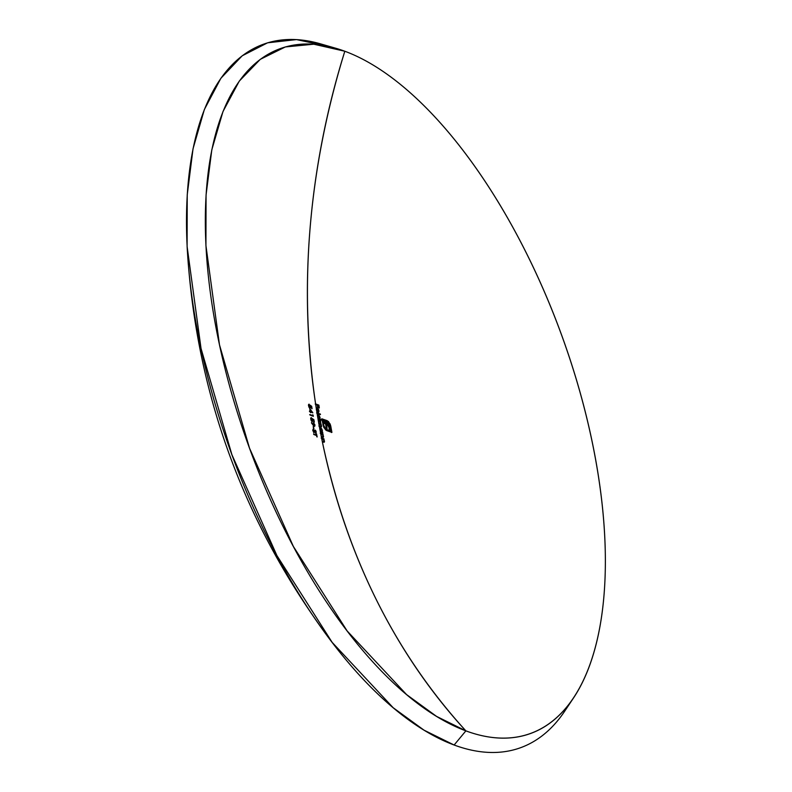 <?xml version="1.0" encoding="UTF-8"?>
<svg xmlns="http://www.w3.org/2000/svg" width="792" height="792" viewBox="0 0 792 792"><rect width="100%" height="100%" fill="white"/><g stroke="black" fill="none" stroke-linecap="round" stroke-linejoin="round"><path stroke-width="1.19" d="M322.067 431.204L321.839 432.244A693.594 223.542 169.9 0 0 322.285 432.412L322.681 432.264A693.119 223.394 -10.1 0 1 322.235 432.105L322.295 430.125L321.255 428.234L320.206 427.937L319.849 429.076A693.178 575.348 110.3 0 1 319.354 426.413L321.037 426.997L321.562 426.522L320.285 421.334A693.178 223.413 169.9 0 0 320.701 421.483A693.168 575.338 110.3 0 1 320.612 420.968L318.216 420.087A693.178 575.348 110.3 0 1 318.018 418.889L321.384 420.126A693.149 575.319 110.3 0 1 321.295 419.602L319.849 419.077L320.027 417.325L318.958 415.196L318.077 414.82L317.523 416.038A693.178 575.348 110.3 0 1 317.087 413.365L320.453 414.592A693.149 575.319 110.3 0 1 320.364 414.067L316.998 412.84A693.178 575.348 110.3 0 1 316.582 410.296L317.414 411.87A693.168 405.514 138.2 0 1 317.483 411.454L316.691 409.395L317.364 408.464A693.178 575.348 -69.7 0 0 317.968 412.286L318.928 411.692L318.463 409.147L317.137 407.91L316.384 409.048A693.178 575.348 110.3 0 1 315.671 404.435A692.901 223.324 169.9 0 0 317.265 405.029A693.178 575.338 -69.7 0 0 317.622 407.355A692.97 223.344 169.9 0 0 317.958 407.474A693.168 575.338 110.3 0 1 317.602 405.148A692.901 223.324 169.9 0 0 318.622 405.514A693.158 575.329 -69.7 0 0 318.978 407.85A692.97 223.344 169.9 0 0 319.315 407.969A693.149 575.329 110.3 0 1 318.879 405.118L315.592 403.91A693.178 575.348 110.3 0 1 344.817 51.242A364.617 165.974 -110.1 0 1 564.191 342.302A364.617 165.974 -110.1 0 1 573.636 697.792A364.617 165.974 -110.1 0 1 465.874 730.867L436.57 716.404L406.563 694.574L347.134 630.937L293.357 546.431L249.51 448.163L219.483 344.817L205.93 245.579L206.069 194.961L211.801 149.846L222.988 111.533L239.303 81.071L260.291 59.341L285.358 46.936L313.8 44.213L344.817 51.242C308.256 169.607 298.515 287.169 315.592 403.91L320.384 431.907L322.78 432.788A693.168 575.338 110.3 0 1 322.681 432.264A693.119 223.394 -10.1 0 1 322.235 432.105L322.393 430.571L321.413 431.987L320.315 431.224L321.582 431.858M320.265 428.522L319.8 429.036M320.859 428.383L321.354 429.026L320.859 428.383M569.111 704.118A374.527 170.488 -110.1 0 1 454.123 745.015L465.874 730.867A364.617 165.974 -110.1 0 1 216.196 328.65A364.617 165.974 -110.1 0 1 335.61 48.213A364.617 165.974 -110.1 0 1 344.817 51.242L344.817 51.242A364.617 165.974 -110.1 0 1 596.029 461.746A364.617 165.974 -110.1 0 1 465.874 730.867A693.178 575.348 110.3 0 1 322.324 441.669A692.881 223.314 169.9 0 0 323.542 442.114L324.492 441.589L323.641 439.213A692.97 223.344 169.9 0 0 324.067 439.372A693.168 575.338 110.3 0 1 323.968 438.857L321.572 437.976A693.178 575.348 110.3 0 1 321.334 436.788A693.02 223.354 169.9 0 0 322.552 437.243L323.512 436.808L322.671 434.333A693.079 223.384 169.9 0 0 323.106 434.491A693.168 575.338 110.3 0 1 323.007 433.966L320.612 433.095A693.178 575.348 110.3 0 1 320.384 431.907L322.324 441.669C346.391 555.796 394.248 652.192 465.874 730.867L454.123 745.015A374.527 170.488 69.9 0 0 564.805 711.038L573.636 697.792M312.404 419.097A693.653 334.689 176.2 0 0 313.523 419.889L313.909 419.74A693.178 334.462 -3.8 0 1 312.216 418.532L312.157 420.998L311.098 419.206L311.434 418.156A693.049 575.239 110.3 0 1 311.345 417.632L310.761 419.047L311.335 420.631L312.889 421.304L312.771 419.384A693.178 334.343 176.2 0 0 313.662 420.027A693.119 575.299 -69.7 0 0 314.008 421.997A693.178 223.413 169.9 0 0 314.335 422.126L313.909 419.74A693.178 334.462 -3.8 0 1 312.216 418.532L312.662 420.384L312.078 420.968L311.157 419.503L311.434 418.156A693.049 575.239 110.3 0 1 311.345 417.632L310.721 418.73L311.593 420.988L312.889 421.304L312.87 419.74M311.474 415.107L310.058 414.553A693.02 575.21 -69.7 0 0 310.147 415.077L313.315 416.315A693.129 575.299 110.3 0 1 313.137 415.236A693.178 479.675 9.2 0 1 312.751 414.77A693.119 575.299 -69.7 0 0 312.899 415.661L311.474 415.107M312.81 412.83A693.129 575.299 110.3 0 1 312.791 412.731L309.741 408.553A693.049 575.239 -69.7 0 0 310.197 411.325A693.119 223.394 -10.1 0 1 309.474 411.038A693.02 575.21 -69.7 0 0 309.553 411.563A693.119 223.394 169.9 0 0 310.286 411.85A693.049 575.239 -69.7 0 0 310.395 412.523A693.129 223.394 169.9 0 0 310.721 412.652A693.059 575.249 110.3 0 1 310.613 411.979A693.119 223.394 169.9 0 0 312.81 412.83A693.129 575.299 110.3 0 1 312.791 412.731L312.791 412.731A693.178 509.87 13.6 0 1 309.741 408.553A693.049 575.239 -69.7 0 0 310.197 411.325L310.197 411.325A693.119 223.394 -10.1 0 1 309.474 411.038A693.02 575.21 -69.7 0 0 309.553 411.563A693.119 223.394 169.9 0 0 310.286 411.85A693.049 575.239 -69.7 0 0 310.395 412.523A693.129 223.394 169.9 0 0 310.721 412.652A693.059 575.249 110.3 0 1 310.613 411.979L310.613 411.979A693.119 223.394 169.9 0 0 312.81 412.83M311.464 422.938A693.089 509.088 -166.5 0 0 313.216 425.284L314.454 426.353L314.949 425.076L313.513 422.641L313.127 424.7A693.099 509.177 13.5 0 1 311.543 422.582A693.099 344.728 -37.2 0 0 311.464 422.938A693.089 509.088 -166.5 0 0 313.216 425.284L314.266 426.314L314.919 424.898L313.602 422.671L314.008 423.631L313.602 422.671L313.028 422.938L313.127 424.7A693.099 509.177 13.5 0 1 311.543 422.582A693.099 344.728 -37.2 0 0 311.464 422.938M313.642 433.937A693.02 575.21 -69.7 0 0 313.741 434.462A693 223.354 169.9 0 0 316.582 435.57A693.119 575.299 -69.7 0 0 316.84 436.828A692.97 223.344 169.9 0 0 317.166 436.956A693.129 575.299 110.3 0 1 316.562 433.927A693.04 223.364 -10.1 0 1 316.236 433.798A693.119 575.299 -69.7 0 0 316.483 435.055A693.01 223.354 -10.1 0 1 313.642 433.937A693.02 575.21 -69.7 0 0 313.741 434.462A693 223.354 169.9 0 0 316.582 435.57A693.119 575.299 -69.7 0 0 316.84 436.828A692.97 223.344 169.9 0 0 317.166 436.956A693.129 575.299 110.3 0 1 316.562 433.927L316.562 433.927A693.04 223.364 -10.1 0 1 316.236 433.798A693.119 575.299 -69.7 0 0 316.483 435.055A693.01 223.354 -10.1 0 1 313.642 433.937M312.781 430.373L313.097 429.7A693.446 608.573 -130.8 0 1 312.939 429.353A693.446 608.573 -130.8 0 0 313.097 429.7L313.493 429.551A692.98 608.157 49.2 0 1 313.236 428.997L313.355 431.729L314.563 432.254L315.325 430.64L315.701 432.61A693 593.317 -142.2 0 0 315.988 433.155L315.83 430.749L314.78 430.254L313.969 431.957L313.493 429.551A692.98 608.157 49.2 0 1 313.236 428.997L313.355 431.729L314.355 432.472L315.325 430.64L315.701 432.61A693 593.317 -142.2 0 0 315.988 433.155L316.226 431.828L315.335 430.185L314.117 431.967L313.256 430.818L313.493 429.551L312.81 430.759M313.612 428.809A693.119 223.394 169.9 0 0 313.929 428.927A693.069 575.259 110.3 0 1 313.513 426.71A693.149 223.403 -10.1 0 1 313.187 426.581A693.059 575.249 -69.7 0 0 313.612 428.809A693.119 223.394 169.9 0 0 313.929 428.927A693.069 575.259 110.3 0 1 313.513 426.71L313.513 426.71A693.149 223.403 -10.1 0 1 313.187 426.581A693.059 575.249 -69.7 0 0 313.612 428.809M310.167 405.623A693.515 334.63 176.2 0 0 311.286 406.435L311.672 406.286A693.04 334.402 -3.8 0 1 309.989 405.068L309.88 407.553L308.84 405.752L309.207 404.692A693.049 575.239 110.3 0 1 309.127 404.168L308.514 405.593L309.058 407.187L310.613 407.86L310.523 405.93A693.059 334.283 176.2 0 0 311.414 406.573A693.119 575.299 -69.7 0 0 311.731 408.563A693.049 223.374 169.9 0 0 312.058 408.682A693.129 575.299 110.3 0 1 311.672 406.286A693.04 334.402 -3.8 0 1 309.989 405.068L310.395 406.94L309.801 407.524L308.9 406.048L309.207 404.692A693.049 575.239 110.3 0 1 309.127 404.168L308.484 405.276L309.306 407.543L310.613 407.86L310.622 406.286M318.701 422.809L318.315 420.611L319.909 421.295L320.661 422.591L320.542 423.552L318.701 422.809M324.868 422.275L323.027 421.631A693.119 575.299 110.3 0 1 322.77 420.146L328.7 422.77L330.007 425.373L331.076 431.086L325.74 429.115L323.651 425.136A693.119 575.299 110.3 0 1 323.473 424.126A693.178 223.413 -10.1 0 1 322.849 423.908A693.139 575.309 -69.7 0 0 323.027 424.908L325.492 429.858L331.917 432.382L330.512 425.086L328.423 421.463L321.968 418.829L322.681 422.928A693.178 223.413 169.9 0 0 323.294 423.156A693.119 575.299 110.3 0 1 323.294 423.136A693.178 223.413 169.9 0 0 325.562 423.938L326.314 428.116A693.178 223.403 169.9 0 0 327.116 428.403L326.363 424.215A693.178 223.413 169.9 0 0 327.116 424.472L328.898 427.244A692.921 575.141 -69.7 0 0 329.234 429.125A693.178 223.403 169.9 0 0 330.066 429.403A692.881 575.101 110.3 0 1 329.769 427.769L328.235 423.958L324.868 422.275M319.899 426.136L319.255 425.898A693.178 575.348 110.3 0 1 318.829 423.512L320.978 424.948L321.107 426.442L319.899 426.136M320.602 431.402L320.691 431.541A693.119 223.394 -10.1 0 1 320.285 431.392A693.178 575.348 110.3 0 1 320.067 430.264L320.602 431.402M323.176 436.58L322.354 436.689A693.03 223.364 -10.1 0 1 321.235 436.273A693.178 575.348 -69.7 0 0 321.334 436.788A693.02 223.354 169.9 0 0 322.552 437.243L323.334 437.263L323.463 436.105L322.671 434.333A693.079 223.384 169.9 0 0 323.106 434.491A693.168 575.338 110.3 0 1 323.007 433.966A693.089 223.384 -10.1 0 1 320.612 433.095A693.178 575.348 -69.7 0 0 320.71 433.61A693.079 223.384 169.9 0 0 321.572 433.927L323.126 435.788L323.057 436.768L322.354 436.689A693.03 223.364 -10.1 0 1 321.235 436.273A693.178 575.348 110.3 0 1 320.71 433.61A693.079 223.384 169.9 0 0 321.572 433.927L323.146 435.917L322.78 436.719M323.473 441.609L323.344 441.56A692.901 223.314 -10.1 0 1 322.215 441.154A693.178 575.348 110.3 0 1 321.681 438.491A692.97 223.344 169.9 0 0 322.542 438.808L324.067 440.54L324.156 441.451L323.473 441.609M317.79 417.433L318.334 418.522A693.168 223.403 -10.1 0 1 317.919 418.374A693.178 575.348 110.3 0 1 317.731 417.236L318.334 418.522A693.168 223.403 -10.1 0 1 317.919 418.374A693.178 575.348 -69.7 0 0 318.018 418.889A693.168 223.403 169.9 0 0 321.384 420.126L321.384 420.126A693.149 575.319 110.3 0 1 321.295 419.602A693.168 223.403 -10.1 0 1 319.849 419.077L319.463 419.225A693.634 223.552 169.9 0 0 320.899 419.74L320.899 419.74A693.624 575.715 -69.7 0 0 320.938 419.958M335.61 48.213L320.315 43.798A374.527 170.488 69.9 0 0 197.654 331.868A374.527 170.488 69.9 0 0 454.123 745.015L424.027 730.165L393.188 707.731L332.155 642.361L276.913 555.568L231.878 454.618L201.029 348.47L187.11 246.54L187.229 194.852L193.03 148.757L204.356 109.534L220.899 78.26L242.184 55.806L267.627 42.798L296.525 39.6L328.076 46.302M315.642 404.217A693.356 223.463 169.9 0 0 318.483 405.257L318.879 405.118A692.891 223.314 -10.1 0 1 315.592 403.91A693.178 575.348 -69.7 0 0 315.671 404.435A692.901 223.324 169.9 0 0 317.265 405.029A693.178 575.338 -69.7 0 0 317.622 407.355A692.97 223.344 169.9 0 0 317.958 407.474A693.168 575.338 110.3 0 1 317.602 405.148L317.602 405.148A692.901 223.324 169.9 0 0 318.622 405.514A693.158 575.329 -69.7 0 0 318.978 407.85A692.97 223.344 169.9 0 0 319.315 407.969A693.149 575.329 110.3 0 1 318.879 405.118L318.483 405.257A693.624 575.715 -69.7 0 0 318.523 405.484M315.206 404.059L318.483 405.257M311.781 412.038A693.644 510.216 -166.4 0 0 312.197 412.592L311.781 412.038M310.523 411.454L310.127 411.602A693.584 223.542 169.9 0 0 311.503 412.137L311.899 411.988A693.119 223.394 -10.1 0 1 310.523 411.454A693.059 575.249 110.3 0 1 310.236 409.712A693.178 509.781 -166.4 0 0 311.899 411.988L311.503 412.137A693.584 223.542 169.9 0 1 310.127 411.602L310.523 411.454A693.059 575.249 110.3 0 1 310.236 409.712L310.236 409.712A693.178 509.781 -166.4 0 0 311.899 411.988A693.119 223.394 -10.1 0 1 310.523 411.454M312.899 415.661L312.899 415.661A693.158 223.403 -10.1 0 1 310.058 414.553A693.02 575.21 -69.7 0 0 310.147 415.077A693.158 223.403 169.9 0 0 313.315 416.315L313.315 416.315A693.129 575.299 110.3 0 1 313.137 415.236L313.137 415.236A693.178 479.675 9.2 0 1 312.751 414.77A693.119 575.299 -69.7 0 0 312.899 415.661M310.118 414.869A693.624 223.552 169.9 0 0 312.503 415.81L309.662 414.691M311.117 420.493L312.028 421.156M310.682 418.671L311.434 418.156M311.345 417.632L310.949 417.77A693.525 575.636 -69.7 0 0 311.038 418.265A693.525 575.636 -69.7 0 1 310.949 417.77L310.81 417.948M312.553 420.235L311.84 421.661M312.236 421.512L312.889 421.304M312.771 419.384L312.771 419.384A693.178 334.343 176.2 0 0 313.662 420.027A693.119 575.299 -69.7 0 0 314.008 421.997A693.178 223.413 169.9 0 0 314.335 422.126A693.129 575.299 110.3 0 1 313.909 419.74L313.523 419.889A693.594 575.695 -69.7 0 0 313.523 419.928M312.602 420.651L312.493 421.453M314.523 425.047L313.88 426.462M314.266 426.314L314.87 426.066M313.602 422.671L313.028 422.938L313.602 422.671M313.335 424.304L313.711 423.205L314.582 425.571L313.335 424.304L313.335 423.453L313.988 423.413L314.582 425.571L313.8 425.947L313.335 424.304M313.365 423.364L312.939 424.453L313.731 425.918M313.325 423.344L312.889 423.977M312.988 424.69L313.266 425.393M314.572 425.393L314.474 426.205M322.017 419.136A693.624 223.552 169.9 0 0 326.849 420.819L328.413 422.017L327.245 420.681A693.158 223.403 -10.1 0 1 321.968 418.829A693.139 575.309 -69.7 0 0 322.681 422.928A693.178 223.413 169.9 0 0 323.294 423.156A693.119 575.299 110.3 0 1 323.294 423.136L323.275 423.146A693.178 223.413 169.9 0 0 325.562 423.938A693.049 575.239 -69.7 0 0 326.314 428.116A693.178 223.403 169.9 0 0 327.116 428.403A693.02 575.22 110.3 0 1 326.363 424.215A693.178 223.413 169.9 0 0 327.116 424.472L328.898 427.244A692.921 575.141 -69.7 0 0 329.234 429.125A693.178 223.403 169.9 0 0 330.066 429.403A692.881 575.101 110.3 0 1 329.769 427.769L328.64 424.532L326.72 422.918A693.168 223.403 -10.1 0 1 323.027 421.631A693.119 575.299 110.3 0 1 322.77 420.146A693.168 223.403 169.9 0 0 327.433 421.77L329.096 423.334L330.175 426.096A692.842 575.071 -69.7 0 0 331.076 431.086A693.168 223.403 -10.1 0 1 326.373 429.472L324.71 427.898L323.651 425.136A693.119 575.299 110.3 0 1 323.473 424.126A693.178 223.413 -10.1 0 1 322.849 423.908A693.139 575.309 -69.7 0 0 323.027 424.908L323.878 427.531L326.571 430.561A693.158 223.403 169.9 0 0 331.917 432.382A692.802 575.032 110.3 0 1 330.808 426.314L330.046 423.868L328.561 422.205M326.72 428.541L325.977 424.354A693.495 575.606 -69.7 0 0 326.67 428.244M327.72 424.829L328.235 425.433M329.769 427.769L329.373 427.918A693.356 575.497 -69.7 0 0 329.611 429.254A693.356 575.497 -69.7 0 1 329.373 427.918L329.769 427.769M329.373 427.918L327.393 423.661L322.641 421.77A693.594 575.685 -69.7 0 1 322.384 420.285L322.384 420.285A693.594 575.685 -69.7 0 0 322.641 421.77L322.641 421.77A693.644 223.562 169.9 0 0 326.324 423.067L328.64 424.532L328.967 426.264M326.373 429.472L325.977 429.62A693.634 223.562 169.9 0 0 330.68 431.224L326.373 429.472M324.71 427.898L325.977 429.62L324.71 427.898M323.651 425.136L324.314 428.036L323.651 425.136M323.473 424.126L323.077 424.274A693.594 575.685 -69.7 0 0 323.255 425.274A693.594 575.685 -69.7 0 1 323.077 424.274L323.473 424.126M328.413 422.017L330.422 426.462A693.277 575.428 -69.7 0 0 331.462 432.234M329.65 424.017L331.521 432.521M321.572 418.978L327.64 421.275M313.701 434.263A693.485 223.512 169.9 0 0 316.087 435.204L316.087 435.204M315.038 430.739L313.672 432.62M314.058 432.472L314.563 432.254M315.018 430.828L313.959 432.61M315.83 431.967L315.592 433.303M315.206 430.115L315.434 430.888L315.206 430.115L314.394 430.393M313.988 431.967L314.147 431.175M315.869 432.204L315.741 433.085M316.879 408.583L316.335 409.84M317.968 412.286L318.731 412.127L318.928 410.573L317.335 407.959L316.384 409.048L317.414 411.87A693.168 405.514 138.2 0 1 317.483 411.454L316.463 409.791L317.364 408.464A693.178 575.348 -69.7 0 0 317.968 412.286L317.572 412.424M316.81 408.682L317.364 408.464M318.532 410.721L318.731 412.127M316.572 408.058L317.335 407.959L317.82 408.89M318.176 411.87L318.176 411.87A693.178 575.348 110.3 0 1 317.661 408.623L318.632 410.494L318.176 411.87A693.178 575.348 110.3 0 1 317.661 408.623L318.632 410.494L318.176 411.87L318.612 411.474M318.582 411.206L318.255 412.345M316.84 408.068L317.711 408.741M317.048 408.444L316.325 409.048M317.048 413.147A693.574 223.532 169.9 0 0 319.968 414.216L320.364 414.067A693.099 223.384 -10.1 0 1 316.998 412.84A693.178 575.348 -69.7 0 0 317.087 413.365A693.109 223.384 169.9 0 0 320.453 414.592L320.453 414.592A693.149 575.319 110.3 0 1 320.364 414.067L319.968 414.216A693.624 575.715 -69.7 0 0 320.008 414.434M316.602 412.988L319.968 414.216M319.671 417.691L319.463 419.225L320.067 417.542L318.067 414.998L319.047 415.988M318.453 414.85L317.523 416.038L317.731 417.236M318.216 418.572L319.117 418.81L317.632 416.839L318.542 415.374L319.592 416.76L319.711 418.562L319.117 418.81L317.879 416.74L318.632 415.424M319.73 418.176L319.463 419.225L320.899 419.74M318.137 418.473L318.721 418.948M320.542 423.552L319.948 423.443A693.178 223.413 -10.1 0 1 318.731 422.987A693.178 575.348 -69.7 0 0 318.829 423.512A693.178 223.413 169.9 0 0 319.75 423.859L321.215 425.67L320.552 426.373A693.168 223.403 -10.1 0 1 319.255 425.898A693.178 575.348 -69.7 0 0 319.354 426.413A693.168 223.403 169.9 0 0 320.641 426.888L321.374 426.918L321.522 425.868L320.285 421.334A693.178 223.413 169.9 0 0 320.701 421.483A693.168 575.338 110.3 0 1 320.612 420.968A693.178 223.403 -10.1 0 1 318.216 420.087A693.178 575.348 -69.7 0 0 318.315 420.611A693.178 223.413 169.9 0 0 319.315 420.978L320.691 422.77L320.542 423.552L319.552 423.581L320.305 422.908M318.79 423.304A693.653 223.562 169.9 0 0 319.552 423.581L320.315 423.413M318.641 423.245L319.948 423.443M321.107 426.442L320.156 426.512L320.819 425.819M319.315 426.205A693.644 223.562 169.9 0 0 320.156 426.512L320.71 426.591M318.859 426.037L320.552 426.373M320.641 426.888L321.374 426.918M320.612 423.106L320.275 424.255M320.285 421.334L320.285 421.334A693.634 575.725 -69.7 0 1 320.225 421.106L320.225 421.106A693.644 223.562 169.9 0 1 318.275 420.394M320.641 423.334L320.374 424.215M318.166 420.354L320.225 421.106M319.552 423.581L320.146 423.69M308.85 407.048L309.751 407.712M308.969 404.781L308.811 404.831A693.525 575.636 -69.7 0 1 308.732 404.306L308.732 404.306A693.525 575.636 -69.7 0 0 308.801 404.742M309.127 404.168L308.583 404.484M310.306 406.791L309.553 408.217M309.949 408.078L310.613 407.86M310.523 405.93L310.523 405.93A693.059 334.283 176.2 0 0 311.414 406.573A693.119 575.299 -69.7 0 0 311.731 408.563A693.049 223.374 169.9 0 0 312.058 408.682A693.129 575.299 110.3 0 1 311.672 406.286L311.286 406.435A693.594 575.695 -69.7 0 0 311.286 406.484M309.078 404.712L308.474 405.118M310.345 407.157L310.216 408.009M324.156 441.451L323.344 441.56A692.901 223.314 -10.1 0 1 322.215 441.154A693.178 575.348 -69.7 0 0 322.324 441.669A692.881 223.314 169.9 0 0 323.542 442.114L324.324 442.134L324.443 440.986L323.641 439.213A692.97 223.344 169.9 0 0 324.067 439.372A693.168 575.338 110.3 0 1 323.968 438.857A692.99 223.344 -10.1 0 1 321.572 437.976A693.178 575.348 -69.7 0 0 321.681 438.491A692.97 223.344 169.9 0 0 322.542 438.808L323.76 439.827L323.76 441.599M323.403 441.847L322.948 441.708A693.366 223.473 169.9 0 1 322.285 441.461A693.366 223.473 169.9 0 0 322.948 441.708L323.878 441.698M323.542 442.114L324.324 442.134M323.641 439.213L323.641 439.213A693.634 575.725 -69.7 0 1 323.572 438.996L323.572 438.996A693.455 223.502 169.9 0 1 321.631 438.293M321.176 438.115L323.572 438.996M324.096 441.55L323.928 442.273M322.423 436.966L321.958 436.837A693.495 223.512 169.9 0 1 321.295 436.59A693.495 223.512 169.9 0 0 321.958 436.837L322.888 436.828M323.067 436.253L322.938 437.402M322.552 437.243L323.334 437.263M320.671 433.402A693.564 223.532 169.9 0 0 322.611 434.115L322.611 434.115A693.634 575.725 -69.7 0 0 322.651 434.343M322.493 436.976L322.988 436.808M320.215 433.234L322.611 434.115M319.839 428.878L320.354 428.531L320.522 430.729L321.819 431.838L319.958 429.868L320.839 428.413L322.393 430.571L321.74 428.878L320.315 427.878M320.74 427.898L319.849 429.076L320.067 430.264M320.691 431.541L320.691 431.541A693.119 223.394 -10.1 0 1 320.285 431.392A693.178 575.348 -69.7 0 0 320.384 431.907A693.109 223.384 169.9 0 0 322.78 432.788A693.168 575.338 110.3 0 1 322.681 432.264L322.285 432.412M320.364 428.522L321.423 428.908L322.126 430.62M319.74 417.275L319.711 418.562M317.948 415.642L318.542 415.374M320.146 428.551L320.839 428.413M332.155 642.361C243.896 525.047 195.545 393.099 187.11 246.54"/></g></svg>
